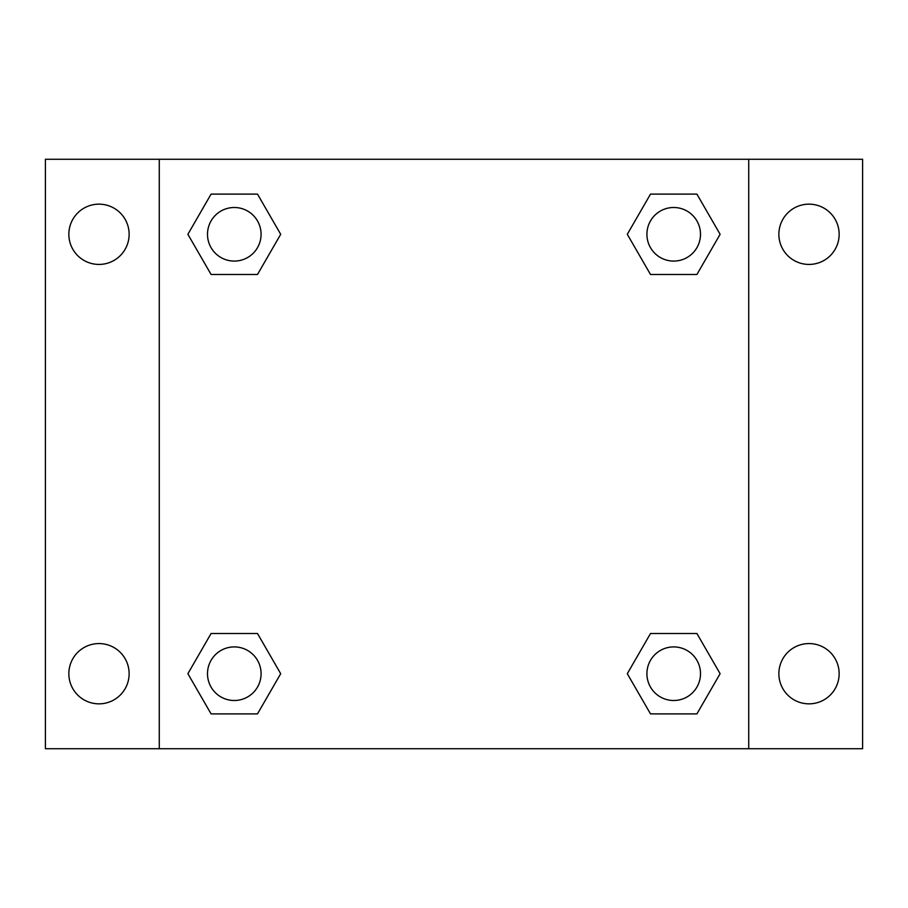 <?xml version="1.0" encoding="UTF-8"?>
<svg xmlns="http://www.w3.org/2000/svg" width="908" height="908" viewBox="0 0 908 908"><rect width="100%" height="100%" fill="white"/><g stroke="black" fill="none" stroke-linecap="round" stroke-linejoin="round"><path stroke-width="1.36" d="M45.4 159.275L862.6 159.275L862.6 748.725L45.4 748.725L45.4 159.275M809.017 204.152A30.146 30.146 0 0 1 839.151 234.298A30.146 30.146 0 0 1 809.017 264.432A30.146 30.146 0 0 1 778.871 234.298A30.146 30.146 0 0 1 809.017 204.152M809.017 643.568A30.146 30.146 0 0 1 839.151 673.702A30.146 30.146 0 0 1 809.017 703.848A30.146 30.146 0 0 1 778.871 673.702A30.146 30.146 0 0 1 809.017 643.568M98.983 643.568A30.146 30.146 0 0 1 129.129 673.702A30.146 30.146 0 0 1 98.983 703.848A30.146 30.146 0 0 1 68.849 673.702A30.146 30.146 0 0 1 98.983 643.568M98.983 204.152A30.146 30.146 0 0 1 129.129 234.298A30.146 30.146 0 0 1 98.983 264.432A30.146 30.146 0 0 1 68.849 234.298A30.146 30.146 0 0 1 98.983 204.152M211.087 633.512L257.497 633.512L280.697 673.702L257.497 713.892L211.087 713.892L187.888 673.702L211.087 633.512L257.497 633.512L211.087 633.512M650.503 194.108L696.913 194.108L720.112 234.298L696.913 274.488L650.503 274.488L627.303 234.298L650.503 194.108L696.913 194.108L650.503 194.108M159.275 748.725L159.275 159.275M748.725 159.275L748.725 748.725M211.087 194.108L257.497 194.108L280.697 234.298L257.497 274.488L211.087 274.488L187.888 234.298L211.087 194.108L257.497 194.108L211.087 194.108M650.503 633.512L696.913 633.512L720.112 673.702L696.913 713.892L650.503 713.892L627.303 673.702L650.503 633.512L696.913 633.512L650.503 633.512M696.913 713.892L650.503 713.892L696.913 713.892M700.499 673.702A26.797 26.797 0 0 0 660.309 650.503A26.797 26.797 0 0 0 660.309 696.913A26.797 26.797 0 0 0 700.499 673.702M257.497 713.892L211.087 713.892L257.497 713.892M261.084 673.702A26.797 26.797 0 0 0 220.894 650.503A26.797 26.797 0 0 0 220.894 696.913A26.797 26.797 0 0 0 261.084 673.702M696.913 274.488L650.503 274.488L696.913 274.488M700.499 234.298A26.797 26.797 0 0 0 660.309 211.087A26.797 26.797 0 0 0 660.309 257.497A26.797 26.797 0 0 0 700.499 234.298M257.497 274.488L211.087 274.488L257.497 274.488M261.084 234.298A26.797 26.797 0 0 0 220.894 211.087A26.797 26.797 0 0 0 220.894 257.497A26.797 26.797 0 0 0 261.084 234.298"/></g></svg>
